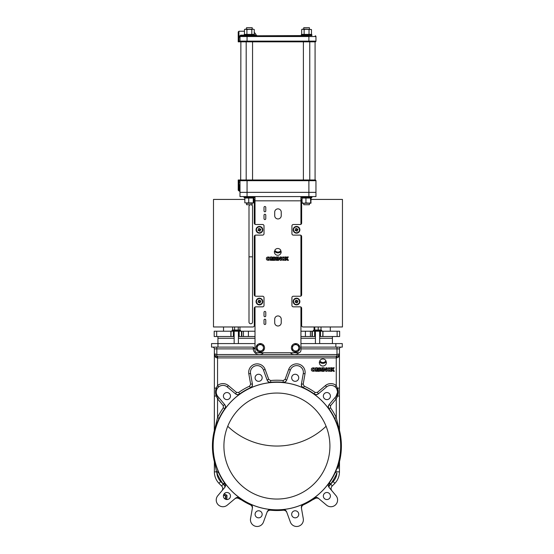 <?xml version="1.0" encoding="UTF-8"?>
<svg xmlns="http://www.w3.org/2000/svg" width="554" height="554" viewBox="0 0 554 554"><rect width="100%" height="100%" fill="white"/><g stroke="black" fill="none" stroke-linecap="round" stroke-linejoin="round"><path stroke-width="0.83" d="M328.127 369.546C328.785 370.709 329.443 370.709 330.108 369.546C329.443 368.375 328.785 368.375 328.127 369.546M331.057 369.546C331.749 367.281 326.458 367.281 327.151 369.546C326.458 371.803 331.749 371.803 331.057 369.546M326.41 362.503A3.532 3.532 0 0 0 326.32 361.714A4.404 4.404 0 0 1 319.429 361.714A3.532 3.532 0 0 0 322.878 366.035A3.532 3.532 0 0 0 326.41 362.503M215.063 463.109L214.322 460.713L214.315 461.544A64.486 64.486 0 0 1 214.315 430.555L214.37 396.075L216.212 396.075C215.374 393.437 215.374 390.771 216.212 388.084L217.549 385.536A8.483 8.483 0 0 1 228.393 385.584L236.503 392.384L238.663 392.474A65.829 65.829 0 0 1 249.639 386.138L250.643 384.22L248.808 373.798A8.483 8.483 0 0 1 265.131 369.428L268.745 379.372L270.581 380.529A65.829 65.829 0 0 1 283.246 380.529L285.075 379.372L288.696 369.428A8.483 8.483 0 0 1 305.019 373.798A8.483 8.483 0 0 0 288.696 369.428L290.358 370.03L286.647 380.224C285.954 381.824 284.728 382.599 282.983 382.537L283.073 382.281A64.063 64.063 0 0 0 270.747 382.281L270.837 382.537A63.8 63.8 0 0 0 250.415 388.008L250.366 387.745A64.063 64.063 0 0 0 239.688 393.908L239.896 394.088A63.8 63.8 0 0 0 224.952 409.032L224.772 408.824A64.063 64.063 0 0 0 219.142 418.36C217.009 422.46 215.035 428.983 214.322 431.227L214.329 431.254M214.599 430.437L214.744 429.959M216.863 423.637L219.142 418.36L217.549 417.598A65.829 65.829 0 0 1 223.338 407.799L223.248 405.639L217.549 398.845L215.748 394.095M339.45 353.826L338.452 355.813L336.271 356.222L338.452 355.813A1.766 1.004 -126.5 0 0 338.349 357.233L339.45 353.826L336.977 354.532L336.977 348.882L339.45 348.882A1.766 1.766 0 0 1 341.216 347.116A1.766 1.766 0 0 0 339.45 348.882L339.45 353.826L338.452 355.813L339.45 353.826L339.45 430.818A1.766 1.724 -0 0 0 339.505 431.227C338.785 428.983 336.825 422.473 334.678 418.36L336.271 417.598L339.505 430.555A64.486 64.486 0 0 1 339.505 461.544L339.498 460.713A1.766 1.724 -0 0 0 339.45 461.115L338.037 468.566M213.151 446.046A63.758 63.758 0 0 1 276.91 382.288A63.758 63.758 0 0 1 340.675 446.046A63.758 63.758 0 0 1 276.91 509.812A63.758 63.758 0 0 1 213.151 446.046M334.678 418.36A64.063 64.063 0 0 0 329.048 408.824L328.875 409.032A63.8 63.8 0 0 0 313.924 394.088L314.132 393.908A64.063 64.063 0 0 0 303.454 387.745L303.405 388.008A63.8 63.8 0 0 0 282.983 382.537M216.843 347.116L216.843 354.532L214.37 353.826L214.37 430.818A1.766 1.724 180 0 1 214.322 431.227L214.315 430.555M328.875 409.032C327.954 407.55 328.01 406.11 329.048 404.704L336.022 396.394L337.594 392.08A6.71 6.71 0 0 0 326.562 386.941L318.252 393.915C316.853 394.947 315.406 395.009 313.924 394.088M336.977 397.53L336.022 396.394A6.71 6.71 0 0 0 337.594 392.08L336.797 388.915A1.766 0.381 151.9 0 1 337.615 388.084C338.446 390.722 338.446 393.388 337.615 396.075L336.271 398.845L330.572 405.639L330.489 407.799A65.829 65.829 0 0 1 336.271 417.598L336.271 398.845L334.921 397.71M323.349 396.082A3.532 3.532 0 0 0 326.881 399.614A3.532 3.532 0 0 0 330.413 396.082A3.532 3.532 0 0 0 326.881 392.544A3.532 3.532 0 0 0 323.349 396.082M303.405 388.008C301.868 387.191 301.196 385.909 301.39 384.178L303.273 373.493A6.71 6.71 0 0 0 297.83 365.716A6.71 6.71 0 0 0 290.358 370.03M291.667 377.786A3.532 3.532 0 0 0 295.199 381.325A3.532 3.532 0 0 0 298.738 377.786A3.532 3.532 0 0 0 295.199 374.255A3.532 3.532 0 0 0 291.667 377.786M255.089 377.786A3.532 3.532 0 0 0 258.621 381.325A3.532 3.532 0 0 0 262.153 377.786A3.532 3.532 0 0 0 258.621 374.255A3.532 3.532 0 0 0 255.089 377.786M223.407 396.082A3.532 3.532 0 0 0 226.939 399.614A3.532 3.532 0 0 0 230.478 396.082A3.532 3.532 0 0 0 226.939 392.544A3.532 3.532 0 0 0 223.407 396.082A3.532 3.532 0 0 0 226.939 399.614A3.532 3.532 0 0 0 230.478 396.082A3.532 3.532 0 0 0 226.939 392.544A3.532 3.532 0 0 0 223.407 396.082A3.532 3.532 0 0 0 226.939 399.614A3.532 3.532 0 0 0 230.478 396.082A3.532 3.532 0 0 0 226.939 392.544A3.532 3.532 0 0 0 223.407 396.082M223.407 496.017A3.532 3.532 0 0 0 226.939 499.549A3.532 3.532 0 0 0 230.478 496.017A3.532 3.532 0 0 0 226.939 492.485A3.532 3.532 0 0 0 223.407 496.017A3.532 3.532 0 0 0 226.939 499.549A3.532 3.532 0 0 0 230.478 496.017A3.532 3.532 0 0 0 226.939 492.485A3.532 3.532 0 0 0 223.407 496.017A3.532 3.532 0 0 0 226.939 499.549A3.532 3.532 0 0 0 230.478 496.017A3.532 3.532 0 0 0 226.939 492.485A3.532 3.532 0 0 0 223.407 496.017M255.089 514.306A3.532 3.532 0 0 0 258.621 517.838A3.532 3.532 0 0 0 262.153 514.306A3.532 3.532 0 0 0 258.621 510.774A3.532 3.532 0 0 0 255.089 514.306M291.667 514.306A3.532 3.532 0 0 0 295.199 517.838A3.532 3.532 0 0 0 298.738 514.306A3.532 3.532 0 0 0 295.199 510.774A3.532 3.532 0 0 0 291.667 514.306M290.358 522.062A6.71 6.71 0 0 0 303.377 519.77A6.71 6.71 0 0 0 303.273 518.599L301.39 507.921C301.196 506.183 301.868 504.909 303.405 504.085L303.537 504.777L303.405 504.085A63.8 63.8 0 0 1 282.983 509.555L283.219 510.22L282.983 509.555C284.728 509.5 285.947 510.269 286.647 511.868L290.358 522.062M323.349 496.017A3.532 3.532 0 0 0 326.881 499.549A3.532 3.532 0 0 0 330.413 496.017A3.532 3.532 0 0 0 326.881 492.485A3.532 3.532 0 0 0 323.349 496.017A3.532 3.532 0 0 0 326.881 499.549A3.532 3.532 0 0 0 330.413 496.017A3.532 3.532 0 0 1 326.881 499.549A3.532 3.532 0 0 1 323.349 496.017M318.515 498.406C317.186 497.409 315.787 497.34 314.319 498.219L313.924 498.011C315.406 497.09 316.846 497.146 318.252 498.185L326.562 505.158A6.71 6.71 0 0 0 337.594 500.013A6.71 6.71 0 0 0 336.022 495.698L329.048 487.388C328.01 485.99 327.954 484.549 328.875 483.06L329.048 483.268A1.766 0.422 -143.7 0 0 330.129 484.549C328.903 485.719 328.584 486.71 329.166 487.534C328.155 486.197 328.113 484.771 329.048 483.268L329.311 482.908L330.752 483.919L332.192 486.003A3.532 3.532 0 0 0 331.929 490.823A3.532 3.532 0 0 1 332.192 486.003A79.852 79.852 0 0 0 334.907 483.275L333.106 481.571A14.134 14.134 0 0 0 336.922 473.095A65.829 65.829 0 0 1 330.752 483.919L328.868 486.758M329.914 446.046A52.997 52.997 0 0 1 276.91 499.05A52.997 52.997 0 0 1 223.913 446.046A52.997 52.997 0 0 1 276.91 393.049A52.997 52.997 0 0 1 329.914 446.046M227.742 426.268A71.023 71.023 0 0 0 326.084 426.268M329.311 482.908A64.063 64.063 0 0 0 335.315 472.375L339.498 460.713M335.315 472.375L336.922 473.095M339.45 461.115L339.45 471.856L339.505 461.544M338.577 465.942L338.695 465.298M338.826 464.605L339.076 463.213M339.353 461.08L339.152 461.766M337.961 465.63L336.216 470.291M336.16 470.429L335.849 471.17L337.261 471.856L339.45 471.856A16.606 16.606 0 0 1 334.907 483.275A16.606 16.606 0 0 0 339.45 471.856M329.249 482.991L330.766 483.94A77.38 77.38 0 0 0 333.106 481.571M313.924 498.011A63.8 63.8 0 0 0 328.875 483.06M314.319 498.219L315.129 498.496A79.852 79.852 0 0 1 310.683 500.747L313.744 498.628M310.649 500.754L312.227 499.999A79.852 79.852 0 0 0 315.129 498.496A3.532 3.532 0 0 1 319.097 498.891M301.514 508.614C301.321 506.875 301.992 505.594 303.537 504.777A64.486 64.486 0 0 0 312.227 499.999M286.889 512.533C286.189 510.926 284.964 510.158 283.219 510.22A64.486 64.486 0 0 1 270.601 510.22L270.837 509.555L270.601 510.22C268.856 510.158 267.637 510.926 266.938 512.533M267.18 511.868C267.873 510.269 269.092 509.5 270.837 509.555A63.8 63.8 0 0 1 250.415 504.085C251.959 504.909 252.631 506.183 252.43 507.921L250.547 518.599A6.71 6.71 0 0 0 255.422 526.252A6.71 6.71 0 0 0 263.469 522.062L267.18 511.868M252.43 507.921L250.547 518.599M224.931 486.433L223.698 484.549A1.766 0.422 143.7 0 0 224.772 483.268C225.707 484.771 225.672 486.197 224.654 487.534C225.236 486.71 224.917 485.719 223.698 484.549L223.214 484.078L224.952 483.06A63.8 63.8 0 0 0 239.896 498.011L239.591 498.275L243.144 500.747L241.599 499.999A64.486 64.486 0 0 0 250.29 504.777L250.415 504.085L250.29 504.777C251.835 505.594 252.506 506.875 252.305 508.614M243.144 500.747A79.852 79.852 0 0 1 238.691 498.496L239.501 498.219L238.691 498.496A3.532 3.532 0 0 0 234.73 498.891M238.691 498.496A79.852 79.852 0 0 0 241.599 499.999A79.852 79.852 0 0 1 238.691 498.496L239.501 498.219C238.04 497.34 236.641 497.409 235.305 498.406M235.803 498.06L236.454 497.769M224.952 483.06C225.873 484.542 225.81 485.983 224.779 487.388L217.805 495.698A6.71 6.71 0 0 0 218.2 504.763A6.71 6.71 0 0 0 227.258 505.158L235.568 498.185C236.974 497.146 238.414 497.09 239.896 498.011M221.738 485.858L221.628 486.003A79.852 79.852 0 0 1 218.92 483.275A16.606 16.606 0 0 1 214.37 471.856L214.37 461.115L214.37 471.856L216.559 471.856L214.398 461.157M214.37 471.856A16.606 16.606 0 0 0 218.92 483.275A79.852 79.852 0 0 0 221.628 486.003A3.532 3.532 0 0 1 222.715 488.559A3.532 3.532 0 0 0 221.628 486.003L223.214 484.078M221.891 490.823A3.532 3.532 0 0 0 222.715 488.559A3.532 3.532 0 0 1 221.891 490.823L224.654 487.534M240.041 498.6L239.501 498.219M224.938 486.911L224.716 487.458M215.402 466.71L215.513 467.257M214.322 460.713L214.37 461.115A1.766 1.724 -0 0 0 214.322 460.713L218.505 472.375A64.063 64.063 0 0 0 224.515 482.908L224.578 482.991M218.92 483.275L220.714 481.571A77.38 77.38 0 0 0 223.054 483.94L223.075 483.919A65.829 65.829 0 0 1 216.898 473.095L216.559 471.856L217.978 471.17M220.714 481.571A14.134 14.134 0 0 1 216.898 473.095L218.505 472.375M223.075 483.919L224.515 482.908M214.405 354.221L214.37 348.882A1.766 1.766 0 0 0 212.604 347.116A1.766 1.766 0 0 1 214.37 348.882L214.37 353.826L215.374 355.813L214.37 353.826L214.37 388.084L216.212 388.084A1.766 0.381 28.1 0 1 217.023 388.915M214.37 430.818L217.549 417.598L217.549 398.845L218.906 397.71M239.896 394.088C238.414 395.009 236.974 394.954 235.568 393.915L236.503 392.384M249.639 386.138L250.366 387.745C251.911 386.921 252.582 385.646 252.382 383.915L252.43 384.178C252.631 385.909 251.959 387.191 250.415 388.008M303.177 384.22L305.019 373.798L303.273 373.493L301.438 383.915L303.177 384.22L304.188 386.138A65.829 65.829 0 0 1 315.157 392.474L317.324 392.384L325.427 385.584A8.483 8.483 0 0 1 336.271 385.536L338.072 390.064M329.048 404.704L330.572 405.639M211.545 343.584L211.545 347.116L211.545 343.584L255.006 343.584M211.545 347.116L253.247 347.116L255.013 348.778L253.247 348.882L214.37 348.882A1.766 1.766 0 0 0 212.604 347.116A1.766 1.766 0 0 1 214.37 348.882M338.349 357.233L336.728 357.919L338.349 357.233M215.229 355.696L215.374 355.813A1.766 1.004 -53.5 0 1 215.478 357.233L214.37 353.826L215.374 355.813L216.843 356.229L216.843 354.532L336.977 354.532L336.728 357.919L336.271 357.905L336.728 357.919M217.549 357.905L217.549 356.222L216.843 356.229L336.271 356.222L336.271 357.905L217.099 357.919L217.549 357.905L217.549 385.536L218.678 386.9M300.94 347.116L342.282 347.116L342.282 343.584L300.94 343.584M342.282 347.116L342.282 343.584M259.244 352.766A4.238 4.238 0 0 0 262.097 351.665M255.006 296.044L255.006 235.298A1.413 1.413 0 0 0 254.3 236.523L254.3 294.818A1.413 1.413 0 0 0 255.713 296.231L262.603 296.231A1.413 1.413 0 0 1 264.016 297.65L264.016 305.42A1.413 1.413 0 0 1 262.603 306.833L255.713 306.833A1.413 1.413 0 0 0 254.3 308.246L254.3 325.558A1.413 1.413 0 0 1 252.887 326.971L213.491 326.971L223.525 326.971L223.525 331.216M301.646 256.834L300.94 256.834M255.006 256.834L254.3 256.834M252.534 256.834L248.995 256.834M314.63 331.216L314.63 336.513L311.999 336.513L311.999 331.216L305.42 331.216L305.42 336.513L312.331 336.513L312.331 331.216L322.947 331.216L322.753 336.513L339.63 336.513L339.63 331.216L337.137 331.216L337.137 336.513M255.006 331.216L241.489 331.216L241.489 336.513L238.829 336.513L238.829 331.216L239.196 331.216L239.196 336.513M255.006 336.513L241.821 336.513L241.821 331.216L233.366 331.216L233.366 336.513L233.726 336.513L233.726 331.216L230.879 331.216L230.879 336.513L214.197 336.513L214.197 331.216L216.683 331.216L216.683 336.513M330.302 331.216L330.302 326.971L342.455 326.971L342.455 199.419L311.099 199.419M233.366 336.513L230.879 336.513L231.066 331.216L216.683 331.216M230.983 331.216L230.983 336.513M322.844 331.216L322.844 336.513M320.461 331.216L320.461 336.513L322.947 336.513L322.947 331.216L337.137 331.216M320.101 331.216L320.101 336.513L320.461 336.513M314.63 336.513L315.42 336.513L314.991 336.513L314.991 331.216M305.42 336.513L300.94 336.513M305.42 331.216L300.94 331.216M234.155 338.279L217.944 338.279L217.944 336.513M233.726 336.513L234.155 336.513L233.726 336.513M238.4 336.513L238.829 336.513L238.4 336.513M319.672 336.513L320.101 336.513L319.672 336.513M332.421 336.513L332.421 343.584M217.944 338.279L217.944 343.584M215.077 355.557L214.495 354.595M214.433 354.726L214.495 355.107M339.394 354.719L339.45 353.944M338.882 427.993L338.549 426.393M216.843 356.229L217.099 357.919L215.478 357.233M235.568 393.915L227.258 386.941A6.71 6.71 0 0 0 217.805 396.394L224.779 404.704C225.81 406.11 225.873 407.55 224.952 409.032M223.248 405.639L224.605 404.503C225.637 405.902 225.7 407.342 224.772 408.824L223.338 407.799M216.212 396.075A1.766 0.381 -28.1 0 0 217.023 395.244L217.805 396.394L216.843 397.53M238.663 392.474L239.688 393.908C238.213 394.836 236.773 394.78 235.367 393.742M270.837 382.537C269.092 382.599 267.873 381.831 267.18 380.224L263.469 370.03A6.71 6.71 0 0 0 255.422 365.841A6.71 6.71 0 0 0 250.547 373.493L252.43 384.178M270.581 380.529L270.747 382.281C269.002 382.343 267.783 381.574 267.083 379.975L268.745 379.372M285.075 379.372L286.737 379.975C286.044 381.574 284.825 382.343 283.073 382.281L283.246 380.529M304.188 386.138L303.454 387.745C301.916 386.927 301.244 385.646 301.438 383.915M317.324 392.384L318.46 393.742C317.054 394.78 315.614 394.836 314.132 393.908L315.157 392.474M330.489 407.799L329.048 408.824C328.127 407.349 328.183 405.909 329.221 404.503M339.45 388.084L337.615 388.084M339.45 396.075L337.615 396.075A1.766 0.381 -151.9 0 1 336.797 395.244M335.149 386.9L336.271 385.536L336.271 357.905M252.382 383.915L250.643 384.22M316.86 369.359A0.429 0.429 0 0 0 317.31 368.922A0.429 0.429 0 0 0 316.86 368.493L316.86 369.359M318.612 371.319L317.511 369.878C318.612 369.006 318.502 368.299 317.179 367.773L315.676 367.773L315.676 371.319L316.597 371.319L316.597 369.961L317.463 371.319L318.612 371.319M320.752 369.421L320.835 367.981L318.772 367.773L318.772 371.319L321.23 370.972L321.396 369.892L320.752 369.421M316.597 371.319L316.597 369.961M325.884 367.773L325.884 369.94L324.194 367.773L323.273 367.773L323.273 371.319L324.194 371.319L324.194 369.151L325.884 371.319L326.805 371.319L326.805 367.773L325.884 367.773M322.767 367.773L321.846 367.773L321.846 371.319L322.767 371.319L322.767 367.773M319.693 369.165L320.177 368.576L319.693 368.486L319.693 369.165M320.087 369.857L319.693 369.857L319.693 370.612L320.475 370.425L320.087 369.857M325.939 360.737A3.532 3.532 0 0 0 319.817 360.737A3.532 3.532 0 0 0 325.939 360.737M333.266 371.319L334.374 371.319L333.065 369.428L334.207 367.773L333.065 367.773L332.525 368.687L331.984 367.773L330.842 367.773L331.971 369.428L330.613 371.319L331.701 371.319L332.525 370.169L333.266 371.319M312.408 369.546C313.065 370.709 313.73 370.709 314.388 369.546C313.73 368.375 313.065 368.375 312.408 369.546M311.438 369.546C310.739 371.803 316.036 371.803 315.337 369.546C316.036 367.281 310.739 367.281 311.438 369.546M315.953 41.128A0.706 0.706 0 0 1 315.247 41.834A0.706 0.706 0 0 0 315.953 41.128L315.953 36.536A0.706 0.706 0 0 0 315.247 35.83A0.706 0.706 0 0 1 315.953 36.536L308.89 36.536L308.89 41.834L240.692 41.834A0.706 0.706 0 0 1 239.986 41.128L315.953 41.128A0.706 0.706 0 0 1 315.247 41.834L247.056 41.834L247.056 35.83L309.409 35.56M309.762 41.834L309.762 179.988L315.074 179.988L315.074 41.834M240 41.834L239.079 41.834A1.766 1.766 0 0 1 238.926 41.128L238.926 41.834L238.22 41.834L238.22 31.938L238.926 31.232L238.926 36.64L240.692 35.137L244.065 35.137M303.751 29.334L303.751 27.7L309.409 27.7L309.409 29.147M246.537 29.334L246.537 27.7L252.188 27.7L252.188 29.147M254.667 35.137L256.218 35.137A6.004 6.004 0 0 0 254.258 32.485M240.692 35.137L240.692 35.83L308.89 35.83L308.89 36.536L239.986 36.536A0.706 0.706 0 0 1 240.692 35.83L240.408 35.885M240.692 35.83L239.986 36.536L239.986 41.128A0.706 0.706 0 0 0 240.692 41.834M238.22 41.834L238.22 37.243L239.986 36.536M239.986 182.107L238.926 182.107L238.926 180.694L238.22 179.988L238.22 184.932L238.926 184.932L238.926 190.943L238.22 190.237L238.22 179.988L315.247 179.988A0.706 0.706 0 0 1 315.953 180.694L315.953 192.356L308.89 192.356L315.953 192.356L315.953 196.594L239.986 196.594L239.986 192.356L308.89 192.356L239.986 192.356L239.986 180.694L238.926 180.694L238.926 184.932L239.986 184.932M315.953 180.694L239.986 180.694A0.706 0.706 0 0 1 240.692 179.988L240.872 41.834M239.28 180.694L239.28 179.988L238.22 179.988M303.751 203.263L303.751 204.724L309.409 204.724L309.409 203.159M246.537 203.263L246.537 204.724L252.188 204.724L252.188 203.159M277.776 255.283A3.393 3.393 0 0 0 281.148 251.523A4.384 4.384 0 0 1 274.465 251.135A3.393 3.393 0 0 0 277.776 255.283M264.895 206.49A0.886 0.886 0 0 0 264.016 207.369L264.016 210.901A0.886 0.886 0 0 0 264.895 211.787A0.886 0.886 0 0 0 265.781 210.901L265.781 207.369A0.886 0.886 0 0 0 264.895 206.49M264.895 214.259A0.886 0.886 0 0 0 264.016 215.146L264.016 218.678A0.886 0.886 0 0 0 264.895 219.557A0.886 0.886 0 0 0 265.781 218.678L265.781 215.146A0.886 0.886 0 0 0 264.895 214.259M264.895 311.424A0.886 0.886 0 0 0 264.016 312.311L264.016 315.842A0.886 0.886 0 0 0 264.895 316.729A0.886 0.886 0 0 0 265.781 315.842L265.781 312.311A0.886 0.886 0 0 0 264.895 311.424M277.969 315.932A3.269 3.269 0 0 0 274.701 319.201L274.701 322.733A3.269 3.269 0 0 0 277.969 326.001A3.269 3.269 0 0 0 281.238 322.733L281.238 319.201A3.269 3.269 0 0 0 277.969 315.932M264.895 319.201A0.886 0.886 0 0 0 264.016 320.087L264.016 323.619A0.886 0.886 0 0 0 264.895 324.499A0.886 0.886 0 0 0 265.781 323.619L265.781 320.087A0.886 0.886 0 0 0 264.895 319.201M277.969 208.872A3.269 3.269 0 0 0 274.701 212.14L274.701 215.672A3.269 3.269 0 0 0 277.969 218.941A3.269 3.269 0 0 0 281.238 215.672L281.238 212.14A3.269 3.269 0 0 0 277.969 208.872M250.768 204.724A1.766 1.766 0 0 0 248.995 206.49L248.995 322.026A1.766 1.766 0 0 0 250.768 323.792A1.766 1.766 0 0 0 252.534 322.026L252.534 206.49A1.766 1.766 0 0 0 250.768 204.724M270.207 258.649C270.871 256.474 265.795 256.474 266.46 258.649C265.795 260.816 270.871 260.816 270.207 258.649M301.646 294.818A1.413 1.413 0 0 1 300.94 296.044L300.94 235.298A1.413 1.413 0 0 1 301.646 236.523L301.646 294.818A1.413 1.413 0 0 1 300.233 296.231L293.343 296.231A1.413 1.413 0 0 0 291.93 297.65L291.93 305.42A1.413 1.413 0 0 0 293.343 306.833L300.233 306.833A1.413 1.413 0 0 1 301.646 308.246L301.646 325.558A1.413 1.413 0 0 0 303.059 326.971L342.455 326.971M280.324 259.03L278.704 256.952L277.817 256.952L277.817 260.352L278.704 260.352L278.704 258.275L280.324 260.352L281.21 260.352L281.21 256.952L280.324 256.952L280.324 259.03M276.044 259.694L275.407 258.531L275.601 257.271L273.503 256.952L273.503 260.352L275.393 260.276L276.044 259.694M274.555 258.282L274.936 257.873L274.389 257.638L274.555 258.282M274.389 259.674L275.116 259.092L274.389 258.947L274.389 259.674M267.395 258.649C268.025 259.771 268.655 259.771 269.292 258.649C268.655 257.527 268.025 257.527 267.395 258.649M302.055 199.419L301.646 199.419L301.646 223.096A1.413 1.413 0 0 1 300.233 224.508L293.343 224.508A1.413 1.413 0 0 0 291.93 225.921L291.93 233.691A1.413 1.413 0 0 0 293.343 235.111L300.233 235.111A1.413 1.413 0 0 1 301.646 236.523M301.646 223.096A1.413 1.413 0 0 1 300.94 224.315L300.94 196.594M255.713 224.508L262.603 224.508L255.713 224.508A1.413 1.413 0 0 1 254.3 223.096A1.413 1.413 0 0 0 255.006 224.315L255.006 196.594M262.603 224.508A1.413 1.413 0 0 1 264.016 225.921L264.016 233.691A1.413 1.413 0 0 1 262.603 235.111L255.713 235.111A1.413 1.413 0 0 0 254.3 236.523A1.413 1.413 0 0 1 255.006 235.298A1.413 1.413 0 0 0 254.3 236.523M213.491 326.971L213.491 199.419L244.84 199.419M253.884 199.419L254.3 199.419L254.3 223.096M260.532 228.934A1.413 1.413 0 0 1 260.823 229.64M260.297 230.921A1.413 1.413 0 0 1 259.591 231.212M258.309 230.679A1.413 1.413 0 0 1 258.019 229.972M258.552 228.698A1.413 1.413 0 0 1 259.251 228.407M260.297 302.643A1.413 1.413 0 0 1 259.591 302.941M258.309 302.408A1.413 1.413 0 0 1 258.019 301.701M258.552 300.42A1.413 1.413 0 0 1 259.251 300.13M301.646 325.558L301.646 308.246A1.413 1.413 0 0 0 300.94 307.027L300.94 350.294A2.472 2.472 0 0 1 298.468 352.766L257.478 352.766A2.472 2.472 0 0 1 255.006 350.294L255.006 307.027A1.413 1.413 0 0 0 254.3 308.246L254.3 325.558M276.453 256.952L276.453 260.352L277.332 260.352L277.332 256.952L276.453 256.952M300.94 296.044A1.413 1.413 0 0 1 300.233 296.231L293.343 296.231M264.016 225.921L264.016 233.691M255.713 296.231L262.603 296.231M264.016 297.65L264.016 305.42M278.704 260.352L278.704 258.275M300.233 224.508L293.343 224.508M291.93 225.921L291.93 233.691M291.93 297.65L291.93 305.42M296.355 228.407A1.413 1.413 0 0 0 295.649 228.698M295.116 229.972A1.413 1.413 0 0 0 295.407 230.679M296.688 231.212A1.413 1.413 0 0 0 297.394 230.921M297.927 229.64A1.413 1.413 0 0 0 297.637 228.934M296.355 300.13A1.413 1.413 0 0 0 295.649 300.42M295.116 301.701A1.413 1.413 0 0 0 295.407 302.408M296.688 302.941A1.413 1.413 0 0 0 297.394 302.643M282.485 258.649C283.115 259.771 283.752 259.771 284.382 258.649C283.752 257.527 283.115 257.527 282.485 258.649M281.55 258.649C280.885 260.816 285.961 260.816 285.296 258.649C285.961 256.474 280.885 256.474 281.55 258.649M271.682 258.469A0.415 0.415 0 0 0 272.097 258.053A0.415 0.415 0 0 0 271.682 257.638L271.668 258.469A0.415 0.415 0 0 0 271.682 258.469M273.351 260.352L272.291 258.967C273.344 258.129 273.24 257.458 271.972 256.952L270.532 256.952L270.532 260.352L271.412 260.352L271.412 259.05L272.249 260.352L273.351 260.352M274.839 250.193A3.559 3.559 0 0 0 280.892 250.547A3.393 3.393 0 0 0 274.839 250.193M288.482 260.352L287.228 258.538L288.322 256.952L287.228 256.952L286.709 257.825L286.189 256.952L285.088 256.952L286.176 258.538L284.867 260.352L285.912 260.352L286.709 259.251L287.415 260.352L288.482 260.352M295.164 230.187L295.829 230.187A0.789 0.789 0 0 0 296.432 230.596L296.383 230.478A0.686 0.686 0 0 0 297.089 230.187L297.138 230.298A0.789 0.789 0 0 1 296.902 230.499L296.418 230.554M295.781 230.187L295.781 229.702M296.141 228.449L296.141 229.114A0.789 0.789 0 0 0 295.905 229.314L295.829 229.425M297.886 229.425L297.214 229.425A0.789 0.789 0 0 0 297.013 229.19L297.678 228.913A3.871 1.752 67.6 0 1 297.969 229.619L297.193 229.945A0.686 0.686 0 0 0 296.902 229.238L297.013 229.19A0.789 0.789 0 0 0 296.612 229.024L296.66 229.134A0.686 0.686 0 0 0 295.954 229.425M296.902 231.17L296.902 230.554M258.06 230.187L258.856 230.187L258.676 229.702M259.334 230.596L259.286 230.478A0.686 0.686 0 0 0 259.992 230.187L260.311 230.963A3.871 1.752 157.6 0 1 259.964 231.115A3.871 1.752 157.6 0 1 259.604 231.253L259.334 230.596A0.789 0.789 0 0 1 258.926 230.422L258.261 230.699A3.871 1.752 -112.4 0 1 257.97 229.993L258.753 229.675A0.686 0.686 0 0 0 259.681 230.436A0.679 0.679 0 0 0 260.055 229.55A0.679 0.679 0 0 0 259.161 229.176A0.679 0.679 0 0 0 259.043 230.374L258.926 230.422A0.789 0.789 0 0 1 258.732 230.187M259.805 231.17L259.805 230.499A0.789 0.789 0 0 0 260.207 229.896L260.089 229.945A0.686 0.686 0 0 0 259.798 229.238L259.916 229.19A0.789 0.789 0 0 1 260.117 229.425L260.782 229.425M259.043 228.449L259.043 229.114A0.789 0.789 0 0 0 258.808 229.314L258.732 229.425M259.334 302.318A0.789 0.789 0 0 1 258.926 302.152L259.043 302.103A0.686 0.686 0 0 1 258.787 301.798A0.679 0.679 0 0 0 259.681 302.165A0.679 0.679 0 0 0 260.055 301.272A0.686 0.686 0 0 1 260.089 301.667L260.207 301.625A0.789 0.789 0 0 1 260.041 302.027L260.311 302.692A3.871 1.752 157.6 0 1 259.964 302.844A3.871 1.752 157.6 0 1 259.604 302.983L259.286 302.207A0.686 0.686 0 0 0 259.992 301.916L260.041 302.027M258.289 298.793A2.971 2.971 0 0 0 256.675 302.671A2.971 2.971 0 0 0 260.553 304.278A2.971 2.971 0 0 0 262.167 300.4A2.971 2.971 0 0 0 258.289 298.793M258.926 302.152L258.261 302.429A3.871 1.752 -112.4 0 1 257.97 301.722L258.753 301.397A0.686 0.686 0 0 0 258.787 301.798A0.679 0.679 0 0 1 259.161 300.905A0.679 0.679 0 0 1 260.055 301.272A0.686 0.686 0 0 0 259.798 300.967L259.916 300.919A0.789 0.789 0 0 0 259.507 300.746L259.556 300.864A0.686 0.686 0 0 0 258.85 301.154L258.808 301.044A0.789 0.789 0 0 0 258.635 301.445M258.808 301.044L258.531 300.379A3.871 1.752 -22.4 0 1 258.877 300.226A3.871 1.752 -22.4 0 1 259.237 300.088L259.507 300.746M262.527 300.254A3.359 3.359 0 0 0 258.143 298.433A3.359 3.359 0 0 0 256.322 302.816A3.359 3.359 0 0 0 260.705 304.638A3.359 3.359 0 0 0 262.527 300.254M259.916 300.919L260.581 300.642A3.871 1.752 67.6 0 1 260.872 301.348L260.207 301.625M260.255 301.605L259.964 300.898M296.432 302.318A0.789 0.789 0 0 1 296.03 302.152L296.141 302.103A0.686 0.686 0 0 1 295.891 301.798A0.679 0.679 0 0 0 296.785 302.165A0.679 0.679 0 0 0 297.152 301.272A0.686 0.686 0 0 1 297.193 301.667L297.304 301.625A0.789 0.789 0 0 1 297.138 302.027L297.415 302.692A3.871 1.752 157.6 0 1 297.062 302.844A3.871 1.752 157.6 0 1 296.709 302.983L296.383 302.207A0.686 0.686 0 0 0 297.089 301.916L297.138 302.027M295.386 298.793A2.971 2.971 0 0 0 293.779 302.671A2.971 2.971 0 0 0 297.657 304.278A2.971 2.971 0 0 0 299.264 300.4A2.971 2.971 0 0 0 295.386 298.793M296.03 302.152L295.365 302.429A3.871 1.752 -112.4 0 1 295.074 301.722L295.85 301.397A0.686 0.686 0 0 0 295.891 301.798A0.679 0.679 0 0 1 296.258 300.905A0.679 0.679 0 0 1 297.152 301.272A0.686 0.686 0 0 0 296.902 300.967L297.013 300.919A0.789 0.789 0 0 0 296.612 300.746L296.66 300.864A0.686 0.686 0 0 0 295.954 301.154L295.905 301.044A0.789 0.789 0 0 0 295.739 301.445M295.905 301.044L295.628 300.379A3.871 1.752 -22.4 0 1 295.981 300.226A3.871 1.752 -22.4 0 1 296.335 300.088L296.612 300.746M299.624 300.254A3.359 3.359 0 0 0 295.24 298.433A3.359 3.359 0 0 0 293.419 302.816A3.359 3.359 0 0 0 297.803 304.638A3.359 3.359 0 0 0 299.624 300.254M297.013 300.919L297.678 300.642A3.871 1.752 67.6 0 1 297.969 301.348L297.304 301.625M297.353 301.605L297.062 300.898M296.432 230.596L296.709 231.253A3.871 1.752 157.6 0 0 297.062 231.115A3.871 1.752 157.6 0 0 297.415 230.963L297.138 230.298A0.789 0.789 0 0 0 297.304 229.896M296.141 230.374L295.365 230.699A3.871 1.752 -112.4 0 1 295.074 229.993L295.85 229.675A0.686 0.686 0 0 0 296.785 230.436A0.679 0.679 0 0 0 297.152 229.55A0.679 0.679 0 0 0 296.258 229.176A0.679 0.679 0 0 0 296.141 230.374M295.386 227.064A2.971 2.971 0 0 0 293.779 230.942A2.971 2.971 0 0 0 297.657 232.548A2.971 2.971 0 0 0 299.264 228.67A2.971 2.971 0 0 0 295.386 227.064M296.612 229.024L296.335 228.359A3.871 1.752 -22.4 0 0 295.981 228.497A3.871 1.752 -22.4 0 0 295.628 228.65L295.905 229.314A0.789 0.789 0 0 0 295.739 229.716M299.624 228.525A3.359 3.359 0 0 0 295.24 226.704A3.359 3.359 0 0 0 293.419 231.087A3.359 3.359 0 0 0 297.803 232.909A3.359 3.359 0 0 0 299.624 228.525M258.289 227.064A2.971 2.971 0 0 0 256.675 230.942A2.971 2.971 0 0 0 260.553 232.548A2.971 2.971 0 0 0 262.167 228.67A2.971 2.971 0 0 0 258.289 227.064M260.207 229.896L260.872 229.619A3.871 1.752 67.6 0 0 260.581 228.913L259.916 229.19A0.789 0.789 0 0 0 259.507 229.024L259.237 228.359A3.871 1.752 -22.4 0 0 258.877 228.497A3.871 1.752 -22.4 0 0 258.531 228.65L258.808 229.314A0.789 0.789 0 0 0 258.635 229.716M262.527 228.525A3.359 3.359 0 0 0 258.143 226.704A3.359 3.359 0 0 0 256.322 231.087A3.359 3.359 0 0 0 260.705 232.909A3.359 3.359 0 0 0 262.527 228.525M258.85 229.425A0.686 0.686 0 0 1 259.556 229.134L259.507 229.024M306.577 35.56L311.881 35.56L311.881 34.764L301.279 34.764L301.279 35.56L306.577 35.56M249.362 35.56L254.667 35.56L254.667 34.764L244.065 34.764L244.065 35.56L249.362 35.56M311.881 196.857L301.279 196.857L301.279 197.653L311.881 197.653L311.881 196.857M254.667 196.857L244.065 196.857L244.065 197.653L254.667 197.653L254.397 196.594M309.409 203.27L311.099 202.896L309.16 203.27M310.856 203.249L311.099 198.034L310.462 198.034L310.78 203.27L305.94 202.896L305.94 198.034L310.462 198.034M310.462 202.896L308.204 203.27L304.001 203.27L305.94 202.896M302.692 198.034L302.055 198.034L302.055 202.896L304.001 203.27L302.055 202.896M302.055 198.034L305.94 198.034M302.692 202.896L302.373 203.27L303.751 203.27M307.664 203.27L305.496 203.27M252.188 203.27L246.537 203.27L252.188 203.27M245.477 202.896L248.725 202.896L248.725 198.034L244.84 198.034L244.84 202.896M245.477 198.034L244.84 198.034M248.725 198.034L253.247 198.034L253.247 202.896L248.725 202.896M253.247 202.896L253.884 202.896L253.884 198.034L253.247 198.034M310.552 197.854L309.409 197.66M253.337 197.854L252.188 197.66M246.537 29.147L245.692 29.147L246.918 29.528L253.039 29.147L251.814 29.528L251.814 34.39L254.258 34.39L254.258 29.528L253.039 29.147L254.258 29.528M253.081 34.764L254.258 34.39M244.466 29.528L245.124 29.147L246.918 29.528L246.918 34.39L244.466 34.39L244.466 29.528L245.692 29.147L251.814 29.528M245.741 34.764L246.537 34.764M246.918 34.39L251.814 34.39M249.362 29.147C245.734 29.147 245.734 29.147 249.362 29.147M302.339 29.147L301.681 29.528L302.339 29.147L304.132 29.528L302.906 29.147L301.681 29.528L301.681 34.39L304.132 34.39L304.132 29.528L306.577 29.147L302.906 29.147L311.473 29.528L306.577 29.147C302.948 29.147 302.948 29.147 306.577 29.147M310.295 34.764L311.473 34.39L311.473 29.528M311.473 34.39L309.028 34.39L309.028 29.528M302.955 34.764L303.751 34.764M304.132 34.39L309.028 34.39M299.88 347.822A4.238 4.238 0 0 0 295.635 343.584A4.238 4.238 0 0 0 291.397 347.822A4.238 4.238 0 0 0 295.635 352.06A4.238 4.238 0 0 0 299.88 347.822M264.542 347.822A4.238 4.238 0 0 0 260.304 343.584A4.238 4.238 0 0 0 256.066 347.822A4.238 4.238 0 0 0 260.304 352.06A4.238 4.238 0 0 0 264.542 347.822M313.308 331.216L313.308 330.329L321.784 330.329L321.784 331.216M232.036 331.216L232.036 330.329L240.519 330.329L240.519 331.216M297.228 345.066A3.179 3.179 0 0 1 297.228 350.578L298.821 349.657L298.821 345.987L295.635 344.152L294.049 345.066A3.179 3.179 0 0 1 297.228 345.066L298.821 345.987M297.228 350.578L295.635 351.492L297.228 350.578A3.179 3.179 0 0 1 292.457 347.822A3.179 3.179 0 0 1 294.049 345.066L295.739 344.207M295.635 351.492L292.457 349.657L295.635 351.492M292.457 349.657L292.457 345.987L292.457 349.657M261.897 350.578L263.482 349.657L263.482 347.822A3.179 3.179 0 0 1 261.897 350.578L260.304 351.492L261.897 350.578A3.179 3.179 0 0 1 258.718 350.578L260.304 351.492L258.718 350.578A3.179 3.179 0 0 1 257.125 347.822L257.125 349.657L258.718 350.578M257.222 349.712L257.125 347.822A3.179 3.179 0 0 1 261.897 345.066L260.304 344.152L257.125 345.987L260.304 344.152L263.482 345.987L261.897 345.066A3.179 3.179 0 0 1 263.482 347.822L263.385 349.712M257.125 347.822L257.125 345.987L257.125 347.822M226.032 499.431A3.179 3.179 0 0 0 226.974 497.18L226.974 495.338L226.974 497.18A3.179 3.179 0 0 0 225.381 494.424L226.974 495.338L225.381 494.424A3.179 3.179 0 0 0 224.038 494.009M226.974 499.016L226.184 499.466L226.974 499.016M225.596 497.18A1.8 1.8 0 0 1 224.689 498.739A1.8 1.8 0 0 0 223.463 495.408A1.8 1.8 0 0 1 225.596 497.18M224.966 498.946A2.119 2.119 0 0 0 223.539 495.075M320.337 330.046L321.008 330.046L321.008 326.971M321.008 330.046L318.218 330.046L318.218 326.971M318.218 330.046L314.755 330.046L314.755 326.971M314.755 330.046L314.083 330.046L314.083 326.971M238.248 326.971L238.248 330.046L239.944 330.046L239.944 326.971M238.248 330.046L234.577 330.046L234.577 326.971M234.577 330.046L232.611 330.046L232.611 326.971M232.611 330.046L233.525 330.329M263.469 370.03L265.131 369.428M217.957 347.116L217.957 343.584M300.94 348.882L336.977 348.882L336.977 347.116M335.863 347.116L335.863 343.584M298.862 352.732A6.004 6.004 0 0 1 290.324 352.766M263.496 352.766A6.004 6.004 0 0 1 253.247 348.882L253.247 347.116M243.428 331.216L243.428 336.513M248.407 331.216L248.407 336.513M310.399 331.216L310.399 336.513M332.421 338.279L319.672 338.279M315.42 338.279L300.94 338.279M255.006 338.279L238.4 338.279M326.562 386.941L325.427 385.584M250.547 373.493L248.808 373.798M227.258 386.941L228.393 385.584M315.953 36.536A0.706 0.706 0 0 0 315.247 35.83M239.986 37.243L238.926 37.243L238.926 41.128L239.986 41.128M238.926 190.943L239.28 190.943L239.28 184.932M247.056 179.988L247.056 196.594M308.89 179.988L308.89 196.594M239.986 180.694A0.706 0.706 0 0 1 240.692 179.988M255.006 200.832L300.94 200.832M214.37 353.895L214.557 354.775L214.37 353.895M339.263 354.775L339.45 353.895L339.263 354.775M214.405 354.248L214.37 353.826M252.548 179.988L252.548 41.834M256.218 35.137L257.208 35.83M238.926 31.232L244.466 31.232M246.184 179.988L246.184 41.834M239.28 190.943L239.986 191.649M303.398 179.988L303.398 41.834M234.155 331.216L234.155 343.584M238.4 331.216L238.4 343.584M315.42 331.216L315.42 343.584M319.672 331.216L319.672 343.584"/></g></svg>
